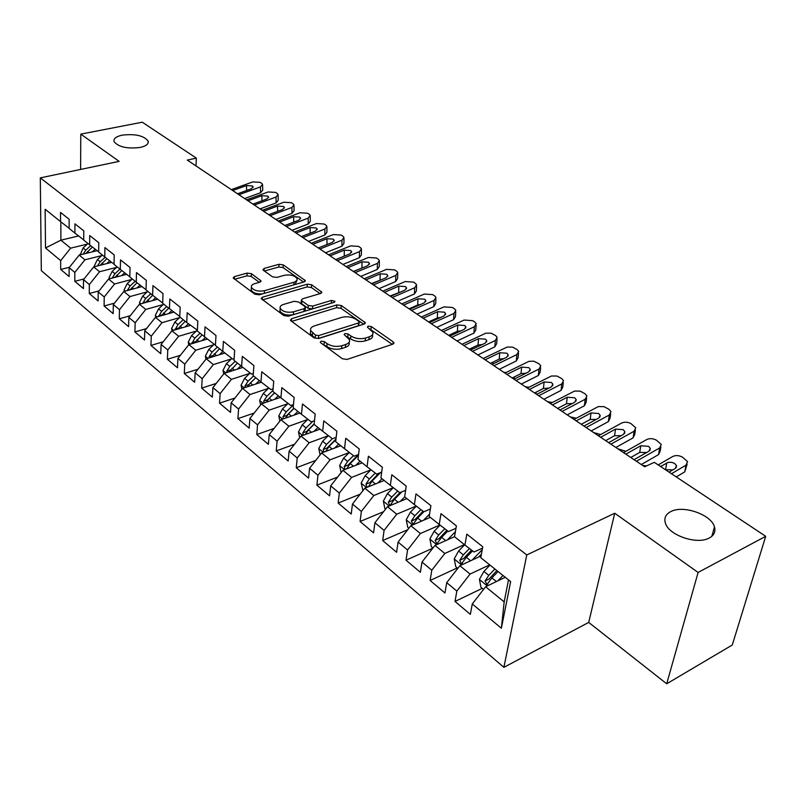 <?xml version="1.0" encoding="UTF-8"?>
<svg xmlns="http://www.w3.org/2000/svg" width="806" height="806" viewBox="0 0 806 806"><rect width="100%" height="100%" fill="white"/><g stroke="black" fill="none" stroke-linecap="round" stroke-linejoin="round"><path stroke-width="1.21" d="M321.131 341.17L320.274 342.238L320.717 342.782L342.389 358.761L347.064 359.426L392.824 344.192L393.933 342.752L393.217 341.895L371.324 326.571L368.181 326.128L367.395 327.115L372.856 332.253C373.39 334.248 372.181 335.78 369.239 336.827L365.481 338.057C360.201 339.356 355.335 338.671 350.902 336.001L348.111 334.006L344.938 333.563L344.112 334.581L349.482 339.719C350.036 341.794 348.776 343.386 345.703 344.484L341.865 345.734C336.465 347.074 331.548 346.379 327.115 343.658L324.344 341.623L321.131 341.17M140.173 147.448C146.168 146.057 148.828 143.931 148.153 141.07C143.861 135.64 135.227 133.665 122.22 135.136C116.114 136.496 113.394 138.632 114.049 141.564C118.371 147.014 127.076 148.979 140.173 147.448M709.28 537.985C714.076 535.335 715.809 531.648 714.479 526.933C711.345 514.55 683.166 504.778 670.804 511.588C665.796 514.188 663.953 517.936 665.303 522.832C668.224 535.093 697.039 545.148 709.28 537.985M251.432 273.687L247.16 273.093L234.455 276.599L233.176 277.969L254.847 294.21L259.23 294.825L304.114 281.899L305.283 280.589L283.259 264.882L279.047 264.297L264.156 268.408L262.927 269.718L263.471 270.363L272.519 276.831L276.79 277.425L284.236 275.33C290.472 274.332 294.784 275.461 297.172 278.725L296.91 280.498L294.502 282.09L264.479 290.704C258.152 291.752 253.799 290.623 251.401 287.329C250.988 285.697 252.117 284.458 254.777 283.631L259.744 282.231L260.993 280.871L251.432 273.687L251.23 276.438L246.968 275.843L234.596 279.269M187.294 160.092L644.629 466.765L654.341 462.352L765.7 536.322L698.107 572.451L614.726 513.241L526.771 554.951L40.3 177.874L119.137 161.371L80.771 134.128L142.279 122.21L196.362 158.137L187.294 160.092M291.641 318.662L290.402 320.133L290.986 320.859L314.068 337.885L318.652 338.53L364.161 324.062L365.289 322.662L341.281 305.524L336.878 304.91L291.641 318.662L291.419 321.181M283.813 315.569L261.174 298.603L262.434 297.182L307.358 284.175L311.66 284.78L321.745 292.135L320.587 293.465L302.552 298.804L301.353 300.185L301.948 300.9L308.305 305.464L312.718 306.079L331.538 300.416L335.034 301.363L334.238 302.31L288.296 316.194L283.813 315.569M526.771 554.951L503.881 667.338L41.318 270.625L40.3 177.874M305.373 434.494L308.486 429.89L314.108 424.389L315.176 414.052L302.472 403.997L301.474 414.294L293.172 407.655L294.13 397.398L281.818 387.646L280.911 397.852L272.861 391.414L273.728 381.238L261.769 371.768L260.963 381.893L253.144 375.646L253.91 365.551L242.304 356.363L241.599 366.408L234.002 360.332L234.677 350.328L223.403 341.391L222.778 351.356L215.404 345.452L215.998 335.528L205.036 326.853L204.492 336.727L197.329 330.994L197.833 321.151L187.183 312.718L186.72 322.511L179.748 316.939L180.181 307.177L169.824 298.976L169.431 308.688L162.651 303.257L163.014 293.575L152.939 285.596L152.616 295.228L146.017 289.948L146.309 280.347L136.496 272.589L136.244 282.14L129.816 277.002L130.048 267.481L120.497 259.915L120.306 269.385L114.049 264.388L114.21 254.938L104.911 247.573L104.78 256.973L98.685 252.097L98.795 242.727L89.728 235.554L89.657 244.873L83.713 240.128L83.764 230.838L74.938 223.846L74.918 233.085L69.125 228.451L69.125 219.242L60.51 212.421L60.541 221.59L69.125 228.259M314.108 424.399L322.662 431.24L323.77 420.863L336.868 431.23L335.689 441.668L344.515 448.72L345.734 438.252L359.254 448.962L357.955 459.47L367.062 466.755L368.402 456.206L382.356 467.258L380.936 477.857L390.336 485.373L391.817 474.734L406.224 486.149L404.672 496.839L414.385 504.606L415.987 493.887L430.888 505.674L429.185 516.455L439.23 524.474L440.983 513.674L456.387 525.865L454.534 536.725L464.911 545.027L466.825 534.136L482.764 546.75L480.749 557.692L510.651 581.61L501.372 628.247L472.266 603.966L485.615 586.758L504.304 577.751M482.26 588.35L455.017 601.447L470.361 614.363L472.266 603.966M455.017 601.447L456.841 591.1L446.726 582.657L459.863 565.741L481.081 555.918M457.284 567.898L430.122 580.491L444.962 592.984L446.726 582.657M430.122 580.491L431.794 570.205L422.012 562.044L434.958 545.42L454.544 536.675M432.751 548.241L406.023 560.2L420.389 572.29L422.012 562.044M406.023 560.2L407.564 549.984L398.083 542.085L410.838 525.734L430.313 517.351M407.715 529.744L382.689 540.544L396.602 552.261L398.083 542.085M382.689 540.544L384.089 530.408L374.911 522.751L387.485 506.682L406.889 498.612M383.545 511.719L360.08 521.512L373.561 532.857L374.911 522.751M360.08 521.512L361.36 511.447L352.464 504.032L364.856 488.214L384.18 480.457M360.191 494.169L338.157 503.055L351.225 514.057L352.464 504.032M338.157 503.055L339.326 493.07L330.702 485.867L342.913 470.311L362.166 462.835M337.603 477.071L316.899 485.152L329.573 495.831L330.702 485.867M316.899 485.152L317.957 475.238L309.585 468.266L321.624 452.942L340.797 445.748M315.75 460.428L296.265 467.782L308.567 478.139L309.585 468.266M296.265 467.782L297.223 457.949L289.102 451.169L300.981 436.086L320.053 429.165M294.583 444.207L276.236 450.927L288.185 460.982L289.102 451.169M276.236 450.927L277.103 441.164L269.214 434.585L280.931 419.735L299.923 413.055M274.08 428.419L256.792 434.545L268.398 444.318L269.214 434.585M256.792 434.545L257.557 424.863L249.9 418.475L261.456 403.846L280.357 397.408M254.192 413.035L237.901 418.636L249.175 428.127L249.9 418.475M237.901 418.636L238.576 409.025L231.141 402.819L242.535 388.401L261.346 382.195M234.909 398.043L219.534 403.181L230.486 412.4L231.141 402.819M219.534 403.181L220.129 393.64L212.895 387.605L224.149 373.4L242.878 367.395M216.189 383.444L201.671 388.139L212.331 397.116L212.895 387.605M201.671 388.139L202.195 378.679L195.163 372.805L206.265 358.801L224.914 353.008M198.014 369.208L184.302 373.521L194.669 382.245L195.163 372.805M184.302 373.521L184.745 364.121L177.904 358.408L188.866 344.605L207.434 339.004M180.353 355.325L167.396 359.285L177.491 367.778L177.904 358.408M167.396 359.285L167.769 349.965L161.109 344.404L171.94 330.792L190.428 325.382M163.185 341.794L150.944 345.431L160.767 353.693L161.109 344.404M150.944 345.431L151.256 336.183L144.768 330.772L155.457 317.342L173.854 312.113M146.491 328.596L134.914 331.941L144.486 339.991L144.768 330.772M134.914 331.941L135.166 322.753L128.849 317.483L139.408 304.245L157.714 299.187M130.25 315.72L119.308 318.793L128.628 326.642L128.849 317.483M119.308 318.793L119.49 309.685L113.334 304.547L123.771 291.49L141.987 286.593M114.442 303.157L104.095 305.988L113.172 313.635L113.334 304.547M104.095 305.988L104.226 296.951L98.221 291.943L108.528 279.057L126.653 274.322M99.057 290.906L89.264 293.505L98.12 300.95L98.221 291.943M89.264 293.505L89.335 284.528L83.492 279.652L93.677 266.927L111.702 262.353M84.066 278.936L74.807 281.324L83.441 288.598L83.492 279.652M74.807 281.324L74.827 272.428L69.125 267.673L79.189 255.109L97.123 250.676M69.467 267.249L60.702 269.446L69.125 276.539L69.125 267.673M60.702 269.446L60.672 260.62L45.509 247.966L45.146 209.268L60.541 221.59M74.918 233.085L83.713 239.926M78.595 235.946L60.883 240.178L70.666 248.157L87.35 244.097M60.672 260.62L70.666 248.157M45.509 247.966L60.883 240.178L60.823 221.811M89.657 244.873L98.685 251.895M79.189 255.109L84.942 259.804L101.768 255.593M74.827 272.428L84.942 259.804M104.78 256.973L114.049 264.166M93.677 266.927L99.571 271.743L116.548 267.38M89.335 284.528L99.571 271.743M120.306 269.385L129.826 276.78M108.528 279.057L114.583 283.984L131.71 279.46M104.226 296.951L114.583 283.984M136.244 282.14L146.017 289.727M123.771 291.49L129.978 296.548L147.256 291.853M119.49 309.685L129.978 296.548M152.616 295.228L162.661 303.026M139.408 304.245L145.775 309.444L163.215 304.567M135.166 322.753L145.775 309.444M179.768 316.446L169.431 308.688M155.457 317.342L161.996 322.682L179.597 317.614M151.256 336.183L161.996 322.682M197.369 330.148L186.72 322.511M171.94 330.792L178.66 336.273L196.422 331.014M167.769 349.965L178.66 336.273M215.474 344.222L214.547 344.515L204.492 336.727M188.866 344.605L195.767 350.237L213.701 344.767M184.745 364.121L195.767 350.237M234.113 358.69L232.793 359.103L222.778 351.356M206.265 358.801L213.358 364.594L231.463 358.902M202.195 378.679L213.358 364.594M253.306 373.561L251.573 374.125L241.599 366.408M224.149 373.4L231.443 379.344L249.729 373.42M220.129 393.64L231.443 379.344M273.083 388.845L270.897 389.57L260.963 381.893M242.535 388.401L250.041 394.527L268.509 388.351M238.576 409.025L250.041 394.527M293.465 404.562L290.795 405.489L280.911 397.852M261.456 403.846L269.184 410.143L287.823 403.705M257.557 424.863L269.184 410.143M314.481 420.732L311.287 421.87L301.474 414.294M280.931 419.735L288.88 426.213L307.721 419.503M277.103 441.164L288.88 426.213M336.173 437.366L332.415 438.766L322.662 431.24M300.981 436.086L309.161 442.766L328.203 435.764M297.223 457.949L309.161 442.766M358.569 454.493L354.187 456.176L344.515 448.72M321.624 452.942L330.067 459.823L349.3 452.509M317.957 475.238L330.067 459.823M381.701 472.125L376.644 474.14L367.062 466.755M342.913 470.311L351.607 477.404L370.992 469.777L365.168 475.631L369.339 478.996L365.944 484.154L367.153 487.287M339.326 493.07L351.607 477.404M405.62 490.29L399.826 492.668L390.336 485.373M364.856 488.214L373.823 495.529L393.257 487.62M361.36 511.447L373.823 495.529M430.364 508.989L423.755 511.81L414.385 504.606M387.485 506.682L396.733 514.228L416.218 506.017M384.089 530.408L396.733 514.228M455.974 528.262L448.479 531.577L439.23 524.474M410.838 525.734L420.389 533.532L439.915 525.008M407.564 549.984L420.389 533.532M482.512 548.12L474.029 552.009L464.911 545.027M434.958 545.42L444.821 553.47L464.387 544.604M431.794 570.205L444.821 553.47M459.863 565.741L470.069 574.063L489.685 564.845M456.841 591.1L470.069 574.063M195.989 165.925L196.362 158.137M80.771 134.128L80.62 169.431M614.726 513.241L588.702 622.413L666.703 683.79L698.107 572.451M666.703 683.79L732.281 645.012L765.7 536.322M588.702 622.413L503.881 667.338M485.615 586.758L504.163 601.891L508.515 579.897M501.372 628.247L504.163 601.891M322.229 343.9L326.813 346.53C331.236 349.25 336.152 349.945 341.543 348.605L341.865 345.734M349.2 342.127L349.149 342.57C349.703 344.656 348.454 346.248 345.381 347.356L341.543 348.605M372.563 334.611L372.503 335.084C373.037 337.089 371.838 338.621 368.896 339.669L365.138 340.898C359.859 342.207 355.003 341.522 350.57 338.852L346.157 336.283M392.3 344.364L369.541 328.858M363.637 324.224L340.978 308.305L336.586 307.69L291.712 321.393M315.509 335.125L318.702 335.578L358.62 322.944L359.416 321.967L356.05 319.377C351.718 316.808 346.963 316.143 341.774 317.373L314.552 325.836C311.408 326.914 310.109 328.495 310.653 330.591L315.509 335.125L315.227 337.986L318.42 338.439L318.702 335.578M359.355 322.46L358.297 325.765L318.42 338.439M310.602 331.155L310.381 333.432L312.355 335.87L312.637 333.019M315.227 337.986L312.355 335.87M262.544 299.882L307.106 286.926L307.358 284.175M320.073 293.626L311.398 287.53L307.106 286.926M301.152 302.341L301.686 303.691L308.043 308.255L312.446 308.879L331.246 303.187L331.538 300.416M283.49 304.446C280.841 305.313 279.732 306.592 280.166 308.285C282.674 311.761 287.158 312.94 293.616 311.831L304.184 308.648L305.393 307.237L304.799 306.512L298.442 301.938L294.039 301.323L283.49 304.446M280.438 308.849L279.934 311.096C282.432 314.582 286.906 315.761 293.364 314.642L293.616 311.831M305.333 307.892L305.131 310.038L303.922 311.448L293.364 314.642M259.361 282.342L251.23 276.438M251.321 288.528L251.2 290.11C253.034 293.001 256.872 294.24 262.726 293.817M295.026 284.518L297.031 280.297M303.6 282.05L283.037 267.602L278.826 267.018L264.388 271.018M504.274 577.781L504.969 577.056M497.816 580.894L502.994 575.484M483.56 589.408L480.92 587.252L479.439 579.333L483.882 571.444L489.998 565.087M494.914 569.016L488.789 575.393L485.071 580.945L487.015 584.511L491.892 577.912L498.027 571.514M485.071 580.945L489 579.071L496.899 570.608M658.21 464.921L672.728 456.488C675.841 455.068 679.146 455.319 682.622 457.244L687.568 461.626L685.997 465.163L671.469 473.727M676.264 476.91L684.788 471.863L685.997 465.163M687.095 464.226L684.788 471.863M672.929 469.858L665.424 469.707M660.577 466.493L668.214 462.342L671.882 462.362L674.703 463.51L676.516 465.626L675.237 468.498L669.061 472.125M478.683 557.027L481.384 554.226M472.245 560.019L482.22 549.682M457.838 568.351L455.733 566.628L454.252 558.82L458.594 551.032L464.639 544.806M469.475 548.523L463.339 554.86L459.692 560.331L461.556 563.807L466.352 557.289L472.558 550.881M646.483 465.928L642.573 465.384M459.692 560.331L463.611 558.528L471.54 550.095M453.899 536.957L454.624 536.222M447.481 539.829L455.39 531.708M432.963 547.979L431.351 546.659L429.87 538.952L434.122 531.275L440.106 525.159M444.801 528.756L438.706 534.983L435.129 540.373L436.912 543.768L441.628 537.34L447.773 531.033M617.759 448.751L625.869 451.33M435.129 540.373L439.038 538.63L446.887 530.348M623.552 452.64L646.795 439.522C649.888 438.152 653.132 438.393 656.527 440.257L661.273 444.459L659.661 447.945L636.408 461.254M641.294 464.538L658.562 454.594L659.661 447.945M660.87 446.927L660.174 451.108L658.562 454.594M646.654 452.519L639.722 452.398L630.786 457.486M625.849 454.181L640.75 445.748L648.578 446.343L650.291 448.348L648.991 451.179L634.08 459.692M598.425 435.784L621.617 423.059C624.7 421.719 627.894 421.961 631.189 423.775L635.753 427.795L634.11 431.23L610.898 444.146M615.875 447.491L633.113 437.849L634.11 431.23M635.4 430.132L634.755 434.404L633.113 437.849M621.134 435.693L614.585 435.714L605.669 440.64M600.651 437.285L615.522 429.104L623.219 429.679L624.852 431.583L623.512 434.374L608.631 442.635M423.493 520.293L429.558 514.127M408.874 528.252L407.735 527.326L406.254 519.719L410.415 512.142L416.359 506.118M420.893 509.604L414.858 515.729L411.342 521.039L413.055 524.374L417.679 518.016L423.815 511.78M600.722 434.525L593.649 432.58M411.342 521.039L415.231 519.366L423.009 511.236M400.25 501.372L404.713 496.869M385.55 509.16L384.845 508.586L383.364 501.08L387.434 493.604L393.328 487.68M397.731 491.055L391.746 497.08L388.291 502.309L389.943 505.574L394.487 499.287L401.902 491.821M576.219 418.254L570.225 416.873M388.291 502.309L392.169 500.707L399.947 492.617M574.023 419.422L598.304 406.607L604.026 406.647L609.014 409.347L610.978 411.624L609.296 415.009L586.133 427.543M591.201 430.938L608.399 421.578L609.296 415.009M610.676 413.831L610.071 418.183L608.399 421.578M596.349 419.372L590.183 419.503L581.287 424.288M576.189 420.873L591.03 412.934L598.596 413.498L600.158 415.302L598.787 418.062L583.937 426.072M550.327 403.534L574.537 391.081L580.179 391.122L585.035 393.751L586.909 395.907L585.196 399.242L562.094 411.423M567.233 414.868L584.38 405.771L585.196 399.242M586.647 397.993L586.093 402.426L584.38 405.771M572.26 403.524L566.477 403.756L557.601 408.41M552.432 404.944L567.233 397.237L574.688 397.781L576.159 399.494L574.769 402.214L559.958 409.992M377.712 483.046L382.024 478.724M362.942 490.653L361.179 483.006L365.168 475.631M368.322 486.814L371.999 481.142L380.553 472.588M552.312 402.506L547.445 401.6M558.296 408.874L558.87 407.745M375.274 473.082L369.339 478.996M365.944 484.154L369.813 482.603L378.951 473.223M527.305 388.099L551.445 375.999L557.006 376.039L561.742 378.588L563.525 380.644L561.782 383.928L538.74 395.756M543.939 399.252L561.047 390.416L561.782 383.928M563.303 382.618L562.79 387.122L561.047 390.416M548.836 388.139L543.435 388.452L534.58 392.975M529.351 389.469L544.1 381.973L551.445 382.507L552.856 384.14L551.435 386.809L536.665 394.376M355.849 465.284L360.03 461.133M341.089 472.628L339.658 465.485L343.558 458.191L349.361 452.458M346.842 468.629L350.187 463.541L358.469 455.33M528.948 387.263L525.29 386.739M535.839 393.822L536.312 392.089M353.491 455.642L347.618 461.465L344.273 466.543L345.129 469.445M344.273 466.543L348.121 465.052L358.479 454.534M504.929 373.087L528.988 361.33L533.794 361.199L539.083 363.849L540.786 365.803L539.013 369.047L516.042 380.543M521.311 384.069L538.368 375.485L539.013 369.047M540.604 367.677L540.141 372.241L538.368 375.485M526.056 373.188L521.029 373.581L512.213 377.974M506.914 374.427L521.623 367.143L528.847 367.657L530.197 369.208L528.746 371.838L514.027 379.193L514.218 376.966M334.631 448.065L338.681 444.066M320.083 454.916L318.773 448.468L322.601 441.275L328.344 435.623M325.765 451.39L329.029 446.464L335.911 439.683M506.097 372.513L503.73 372.291M332.354 438.716L326.531 444.449L323.246 449.456L323.841 452.106M323.246 449.456L327.075 448.025L335.991 438.988M483.167 358.499L507.145 347.054L512.556 347.094L517.049 349.512L518.681 351.376L516.868 354.569L493.977 365.743M499.297 369.309L516.293 360.967L516.868 354.569M518.52 353.139L518.107 357.763L516.293 360.967M503.871 358.66L499.236 359.103L490.451 363.375M485.101 359.798L499.75 352.716L506.873 353.219L508.153 354.7L506.682 357.29L492.013 364.433M314.028 431.351L317.967 427.492M299.681 437.739L298.492 431.956L302.24 424.843L307.942 419.291M483.681 358.247L482.754 358.217M493.413 363.758L492.617 362.317M312.829 421.326L306.068 427.926L302.824 432.872L303.237 435.27M302.824 432.872L306.643 431.492L314.159 423.885M461.999 344.303L485.887 333.17L491.227 333.21L495.609 335.568L497.161 337.341L495.327 340.485L472.507 351.356M477.887 354.952L494.834 346.832L495.327 340.485M497.03 339.014L496.667 343.678L494.834 346.832M482.27 344.525L478.039 345.018L469.273 349.179M463.883 345.562L478.482 338.671L485.494 339.165L486.713 340.575L485.222 343.124L470.613 350.076M294.019 415.13L297.857 411.403M279.863 421.075L278.795 415.916L282.473 408.894L288.125 403.423M285.576 418.092L288.548 413.79L294.099 408.4M472.507 349.169L471.53 348.111M293.434 404.854L286.19 411.886L283.007 416.762L283.259 418.908M283.007 416.762L286.805 415.433L293.928 408.259M441.396 330.49L464.085 320.053L472.689 320.647L474.744 321.987L476.225 323.68L474.361 326.773L451.632 337.351M457.052 340.978L473.928 333.08L474.361 326.773M476.114 325.261L475.792 329.976L473.928 333.08M461.223 330.792L457.395 331.316L448.67 335.367M443.229 331.719L457.778 325.009L464.679 325.493L465.858 326.833L464.337 329.342L449.778 336.102M274.584 399.373L278.312 395.766M260.62 404.904L259.663 400.33L263.27 393.388L268.872 388.008M266.333 402.184L269.164 398.154L274.655 392.854M450.937 334.309L451.934 335.105M272.942 390.457L266.877 396.3L263.743 401.106L263.884 403.02M263.743 401.106L267.521 399.826L274.564 392.774M421.347 317.04L443.945 306.885L452.418 307.459L454.423 308.769L455.843 310.381L453.949 313.423L431.301 323.72M436.771 327.377L453.587 319.69L453.949 313.423M455.753 311.872L455.471 316.637L453.587 319.69M440.711 317.423L437.295 317.967L428.611 321.906M423.13 318.239L437.618 311.71L444.418 312.174L445.547 313.463L444.005 315.932L429.497 322.511M255.683 384.059L259.32 380.573M241.911 389.197L241.054 385.177L244.601 378.326L250.142 373.017M247.633 386.719L250.334 382.951L255.764 377.742M430.857 320.889L431.754 321.493M253.537 375.959L248.107 381.157L245.024 385.893L245.064 387.565M245.024 385.893L248.782 384.653L255.754 377.722M401.811 303.943L424.319 294.049L432.671 294.613L434.625 295.883L435.986 297.424L434.071 300.426L411.513 310.451M417.014 314.139L433.769 306.643L434.071 300.426M435.915 298.845L435.683 303.64L433.769 306.643M420.682 304.426L417.72 304.97L409.065 308.809M403.554 305.101L417.971 298.754L424.691 299.207L425.759 300.437L424.208 302.865L409.76 309.272M237.307 369.178L240.853 365.803M223.715 373.944L222.97 370.438L226.446 363.667L231.947 358.448M229.448 371.697L237.397 363.043M411.312 307.811L412.007 308.275M235.231 361.31L229.851 366.418L226.818 371.103L226.798 372.543M382.79 291.178L405.196 281.546L413.438 282.1L415.342 283.339L416.642 284.81L414.697 287.752L392.24 297.525M397.771 301.232L414.455 293.938L414.697 287.752M416.581 286.15L416.39 290.976L414.455 293.938M401.126 291.772L390.023 296.044M384.482 292.316L398.839 286.13L405.458 286.573L406.486 287.742L404.914 290.13L390.527 296.376M219.434 354.711L222.889 351.436M206.014 359.123L205.369 356.111L208.784 349.411L214.235 344.273M211.756 357.098L219.534 348.756M392.26 295.067L392.764 295.399M217.419 347.064L212.099 352.091L209.107 356.715L209.046 357.945M364.241 278.745L386.558 269.355L394.678 269.899L396.532 271.098L397.781 272.509L395.817 275.41L373.46 284.921M379.022 288.659L395.635 281.546L395.817 275.41M397.741 273.778L397.59 278.634L395.635 281.546M381.984 279.481L371.475 283.591M365.894 279.853L380.2 273.828L386.719 274.262L387.706 275.38L386.114 277.727L371.788 283.803M202.034 340.636L205.419 337.452M188.785 344.706L188.241 342.157L191.596 335.538L197.319 330.168M194.538 342.903L202.145 334.843M200.09 333.2L194.82 338.147L191.778 343.729M346.167 266.625L368.382 257.477L376.402 258.001L378.205 259.179L379.404 260.519L377.42 263.381L355.154 272.65M360.745 276.398L377.279 269.466L377.42 263.381M379.374 261.728L379.263 266.605L377.279 269.466M363.174 267.552L353.381 271.461M347.779 267.703L362.015 261.829L368.453 262.252L369.39 263.32L367.788 265.637L353.522 271.562M185.098 326.934L188.423 323.831M172.041 330.762L171.567 328.576L174.862 322.037L180.06 317.181M177.773 329.08L185.219 321.312M183.214 319.71L178.005 324.576L174.993 329.896M328.546 254.807L350.66 245.88L358.559 246.394L360.322 247.543L361.471 248.832L359.466 251.643L337.301 260.681M342.923 264.449L359.385 257.688L359.466 251.643M361.461 249.971L361.39 254.867L359.385 257.688M330.107 255.855L344.283 250.132L350.63 250.545L351.537 251.563L349.905 253.84L335.719 259.613M168.605 313.605L171.869 310.572M155.749 317.262L155.326 315.348L158.56 308.889L163.709 304.104M161.452 315.64L168.736 308.124M166.782 306.562L161.623 311.358L158.661 316.436M311.348 243.281L333.362 234.566L341.16 235.07L342.882 236.188L343.981 237.427L341.956 240.188L319.891 249.004M325.533 252.792L341.925 246.193L341.956 240.188M343.971 238.505L343.94 243.422L341.925 246.193M312.879 244.299L326.984 238.717L333.251 239.12L334.117 240.097L332.475 242.334L318.35 247.966M152.546 300.618L155.739 297.656M139.871 304.114L139.509 302.462L142.692 296.074L147.78 291.369M145.554 302.552L152.677 295.278M150.782 293.767L145.674 298.482L142.753 303.318M294.573 232.027L316.476 223.534L324.173 224.018L325.856 225.116L326.914 226.305L324.868 229.015L302.905 237.619M308.567 241.417L324.878 234.979L324.868 229.015M326.914 227.322L326.924 232.259L324.878 234.979M296.064 233.025L310.098 227.574L316.284 227.967L317.121 228.914L315.458 231.11L301.404 236.601M136.889 287.964L140.022 285.072M124.396 291.319L124.084 289.908L127.217 283.581L132.265 278.957M130.058 289.797L137.04 282.755M135.176 281.284L130.129 285.929L127.277 290.543M278.191 221.046L299.993 212.754L307.6 213.237L309.232 214.305L310.25 215.434L308.184 218.114L286.332 226.506M292.014 230.315L308.245 224.038L308.184 218.114M310.26 216.411L310.3 221.348L308.245 224.038M279.652 222.023L293.626 216.703L299.731 217.086L300.527 217.993L298.855 220.149L284.861 225.519M121.625 275.632L124.708 272.811M109.314 278.846L109.052 277.667L112.135 271.41L117.132 266.846M114.946 277.375L121.797 270.554M119.973 269.123L114.966 273.697L112.225 277.989L115.016 277.254M262.212 210.326L283.903 202.225L291.409 202.699L293.011 203.737L293.978 204.835L291.903 207.464L270.151 215.655M275.843 219.474L292.004 213.338L291.903 207.464M293.999 205.752L294.079 210.698L292.004 213.338M263.633 211.283L277.536 206.084L283.561 206.457L284.327 207.323L282.644 209.449L268.72 214.688M106.745 263.612L109.777 260.852M94.614 266.695L94.393 265.728L97.425 259.542L102.372 255.049M100.216 265.265L106.936 258.645M275.944 219.534L276.539 219.212M105.153 257.265L100.196 261.779L97.496 265.96M246.596 199.858L268.176 191.949L275.592 192.412L277.153 193.43L278.09 194.478L275.995 197.057L254.353 205.056M260.056 208.885L276.136 202.9L275.995 197.057M278.11 195.344L278.231 200.301L276.136 202.9M247.986 200.785L261.819 195.717L267.763 196.08L268.509 196.916L266.806 199.001L252.953 204.12M92.227 251.885L95.209 249.185M80.268 254.847L83.078 247.966L87.975 243.533M85.849 253.467L92.438 247.039M260.56 209.217L261.507 208.341M90.695 245.689L85.779 250.142L83.159 254.132M231.342 189.622L252.822 181.904L260.137 182.358L261.668 183.345L262.565 184.352L260.459 186.901L238.929 194.709M244.641 198.538L260.63 192.694L260.459 186.901M262.595 185.189L262.736 190.145L260.63 192.694M232.702 190.538L246.465 185.582L252.338 185.944L253.044 186.74L251.341 188.795L237.548 193.793M326.813 346.53L327.115 343.658M345.381 347.356L345.703 344.484M347.789 336.848L348.111 334.006M350.57 338.852L350.902 336.001M365.138 340.898L365.481 338.057M368.896 339.669L369.239 336.827M370.982 329.392L371.324 326.571M392.915 344.162L393.217 341.895M324.052 344.494L324.344 341.623M336.586 307.69L336.878 304.91M340.978 308.305L341.281 305.524M364.362 323.992L364.614 321.866M358.297 325.765L358.62 322.944M262.242 299.661L262.434 297.182M311.398 287.53L311.66 284.78M320.949 293.344L321.141 291.419M301.686 303.691L301.948 300.9M308.043 308.255L308.305 305.464M312.446 308.879L312.718 306.079M303.922 311.448L304.184 308.648M260.318 282.009L260.449 280.216M264.267 293.374L264.479 290.704M293.767 284.881L294.009 282.241M263.975 270.725L264.156 268.408M278.826 267.018L279.047 264.297M283.037 267.602L283.259 264.882M304.537 281.747L304.708 279.904M234.294 279.047L234.455 276.599M246.968 275.843L247.16 273.093M479.479 579.534L487.338 585.932M491.892 577.912L496.425 581.559M483.882 571.444L488.789 575.393M665.615 469.596L666.743 462.896M454.292 559.011L461.576 564.956M466.352 557.289L470.644 560.754M458.594 551.032L463.339 554.86M429.9 539.154L436.661 544.655M441.628 537.34L445.698 540.625M434.122 531.275L438.706 534.983M639.722 452.398L640.75 445.748M614.585 435.714L615.522 429.104M406.284 519.91L412.541 525.008M417.679 518.016L421.548 521.129M410.415 512.142L414.858 515.729M383.404 501.272L389.177 505.977M394.487 499.287L398.144 502.249M387.434 493.604L391.746 497.08M590.183 419.503L591.03 412.934M566.477 403.756L567.233 397.237M361.209 483.197L366.539 487.529M371.999 481.142L375.475 483.943M543.435 388.452L544.1 381.973M339.689 465.667L344.595 469.656M350.187 463.541L353.491 466.2M343.558 458.191L347.618 461.465M521.029 373.581L521.623 367.143M318.803 448.65L323.297 452.317M329.029 446.464L332.163 448.992M322.601 441.275L326.531 444.449M499.236 359.103L499.75 352.716M298.522 432.137L302.643 435.482M308.486 429.89L311.459 432.288M302.24 424.843L306.068 427.926M478.039 345.018L478.482 338.671M278.836 416.087L282.584 419.15M288.548 413.79L291.359 416.057M282.473 408.894L286.19 411.886M457.395 331.316L457.778 325.009M259.693 400.501L263.109 403.282M269.164 398.154L271.834 400.31M263.27 393.388L266.877 396.3M437.295 317.967L437.618 311.71M241.095 385.349L244.178 387.857M250.334 382.951L252.862 384.996M244.601 378.326L248.107 381.157M417.72 304.97L417.971 298.754M223 370.609L225.781 372.876M232.017 368.171L234.415 370.105M226.446 363.667L229.851 366.418M230.496 369.924L226.818 371.103M398.648 292.306L398.839 286.13M205.399 356.272L207.888 358.297M214.205 353.794L216.482 355.627M208.784 349.411L212.099 352.091M212.633 355.617L209.107 356.715M380.059 279.954L380.2 273.828M188.272 342.328L190.478 344.122M196.876 339.8L199.032 341.543M191.596 335.538L194.82 338.147M195.254 341.694L191.878 342.711M361.924 267.914L362.015 261.829M171.597 328.737L173.542 330.319M180 326.188L182.045 327.83M174.862 322.037L178.005 324.576M178.348 328.133L175.093 329.08M344.243 256.147L344.283 250.132M155.357 315.509L157.049 316.889M163.568 312.93L165.502 314.491M158.56 308.889L161.623 311.358M161.885 314.914L158.762 315.801M326.994 244.52L326.984 238.717M139.539 302.623L140.99 303.812M147.569 300.013L149.392 301.484M142.692 296.074L145.674 298.482M145.856 302.038L142.843 302.875M310.159 233.186L310.098 227.574M124.124 290.069L125.343 291.067M131.972 287.42L133.695 288.82M127.217 283.581L130.129 285.929M130.24 289.495L127.338 290.271M293.716 222.124L293.626 216.703M109.092 277.818L110.1 278.644M116.769 275.148L118.401 276.478M112.135 271.41L114.966 273.697M277.657 211.323L277.536 206.084M94.433 265.879L95.229 266.534M101.949 263.189L103.49 264.439M97.425 259.542L100.196 261.779M261.97 200.785L261.819 195.717M80.126 254.233L80.741 254.726M87.491 251.522L88.942 252.701M83.078 247.966L85.779 250.142M246.646 190.498L246.465 185.582M148.092 143.075L148.153 141.07M711.829 536.282L714.479 526.933M393.832 343.517L393.933 342.752M365.199 323.367L365.289 322.662M310.381 333.432L310.653 330.591M321.685 292.759L321.745 292.135M301.091 302.975L301.353 300.185M279.934 311.096L280.166 308.285M260.942 281.455L260.993 280.871M251.2 290.11L251.401 287.329M305.232 281.183L305.283 280.589M487.711 584.169L487.015 584.511M676.516 465.626L676.143 467.732M462.211 563.505L461.556 563.807M437.527 543.506L436.912 543.768M650.291 448.348L649.979 450.332M624.852 431.583L624.579 433.467M413.619 524.122L413.055 524.374M390.467 505.352L389.943 505.574M600.158 415.302L599.916 417.085M576.159 399.494L575.958 401.176M552.856 384.14L552.684 385.731M530.197 369.208L530.046 370.72M508.153 354.7L508.032 356.121M486.713 340.575L486.623 341.915M465.858 326.833L465.777 328.102M445.547 313.463L445.476 314.662M425.759 300.437L425.709 301.565M406.486 287.742L406.446 288.82M387.706 275.38L387.676 276.398M369.39 263.32L369.38 264.287M351.537 251.563L351.527 252.48M334.117 240.097L334.117 240.964M317.121 228.914L317.121 229.73M300.527 217.993L300.537 218.769M284.327 207.323L284.347 208.059M276.71 219.141L276.569 219.957M268.509 196.916L268.519 197.611M261.376 208.663L261.204 209.651M253.044 186.74L253.074 187.405"/></g></svg>
